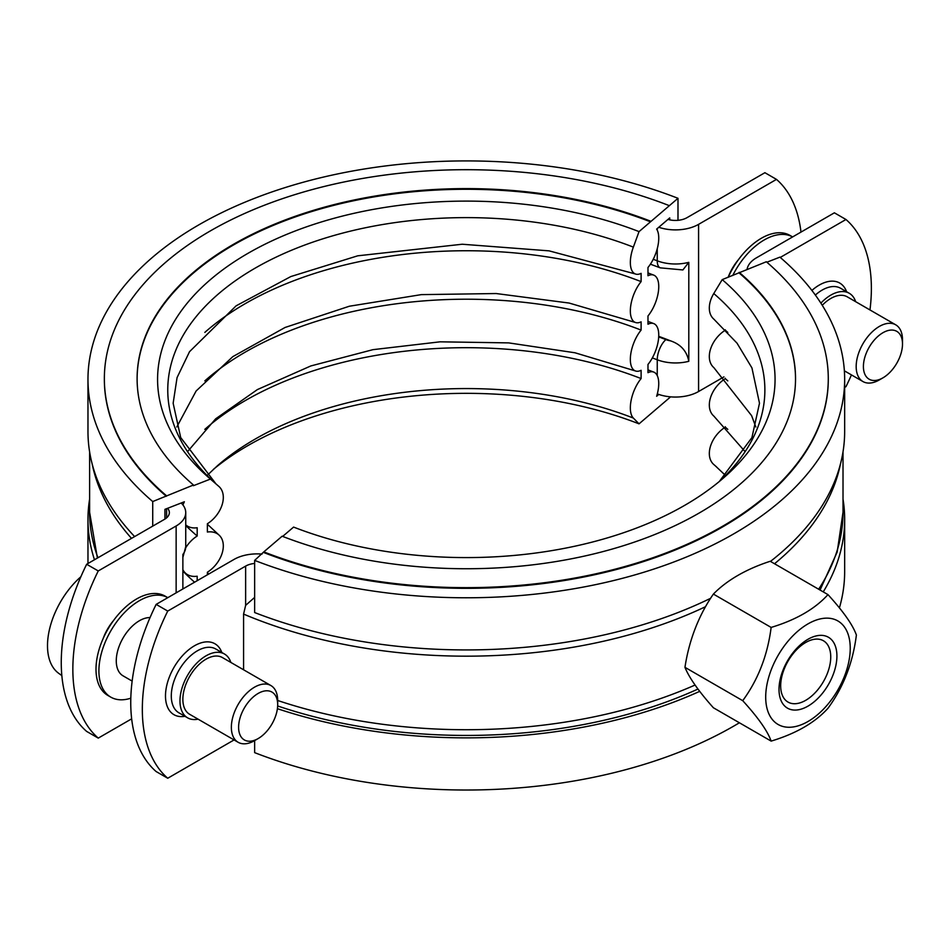 <?xml version="1.0" encoding="UTF-8"?>
<svg xmlns="http://www.w3.org/2000/svg" width="950" height="950" viewBox="0 0 950 950"><rect width="100%" height="100%" fill="white"/><g stroke="black" fill="none" stroke-linecap="round" stroke-linejoin="round"><path stroke-width="1.43" d="M657.317 393.906A32.751 18.917 0 0 0 658.778 394.428L656.64 396.257A25.389 11.602 111.3 0 0 653.766 372.091A25.389 11.602 111.3 0 0 647.983 372.685L647.983 364.432A25.389 11.602 111.3 0 0 658.374 340.183A25.389 11.602 111.3 0 0 653.766 323.606A25.389 11.602 111.3 0 0 647.983 324.211L647.983 315.958A25.389 11.602 111.3 0 0 658.374 291.709A25.389 11.602 111.3 0 0 653.766 275.132A25.389 11.602 111.3 0 0 647.983 275.738L647.983 267.484A25.389 11.602 111.3 0 0 656.64 229.092L658.778 227.264A32.751 18.917 0 0 0 698.582 224.354L776.482 179.384L764.904 172.698L687.004 217.669A16.376 9.453 180 0 1 667.981 219.402L669.738 217.894L669.738 219.854M182.958 504.984A25.389 17.183 -49.5 0 1 184.359 501.766L164.944 509.331L164.944 519.068M667.981 219.402L658.778 227.264M677.991 220.317L677.991 198.301L639.041 231.61L633.353 247.119A25.389 11.602 111.3 0 0 635.324 273.956A25.389 11.602 111.3 0 0 641.107 273.363L641.107 281.616A25.389 11.602 111.3 0 0 630.717 305.864A25.389 11.602 111.3 0 0 635.324 322.442A25.389 11.602 111.3 0 0 641.107 321.836L641.107 330.089A25.389 11.602 111.3 0 0 630.717 354.338A25.389 11.602 111.3 0 0 635.324 370.916A25.389 11.602 111.3 0 0 641.107 370.31L641.107 378.563A25.389 11.602 111.3 0 0 633.353 418.071L639.041 423.843L670.605 396.851M677.991 198.301A378.338 218.429 0 0 0 288.752 186.461A378.338 218.429 0 0 0 87.97 379.347L87.97 431.502A378.338 218.429 0 0 0 134.627 536.584M152.724 526.122L152.724 501.553L193.456 485.011L193.456 485.688L210.425 479.073L218.868 486.424A25.389 17.183 -49.5 0 1 207.373 523.771L207.373 532.024A25.389 17.183 -49.5 0 1 218.785 534.838A25.389 17.183 -49.5 0 1 207.373 572.256L207.373 574.821M641.107 281.616A312.419 180.369 0 0 0 204.832 332.405M641.107 330.089A312.419 180.369 0 0 0 204.832 380.879M641.107 378.563A312.419 180.369 0 0 0 204.832 429.353M639.041 423.843A308.738 178.244 0 0 0 213.346 469.407M89.609 499.13A378.338 218.429 0 0 0 87.97 519.424A378.338 218.429 0 0 0 94.478 559.764M182.875 571.057A324.698 187.471 0 0 0 194.572 582.207M197.184 580.699L197.184 576.222A25.389 17.183 -49.5 0 1 185.773 573.42A25.389 17.183 -49.5 0 1 182.875 569.715M185.713 547.806A25.389 17.183 -49.5 0 1 197.184 536.002L197.184 527.749A25.389 17.183 -49.5 0 1 185.737 524.899M185.737 525.469A324.698 187.471 0 0 0 197.184 536.002M87.97 379.347A378.338 218.429 0 0 0 152.724 501.553M104.357 379.014A361.962 208.976 0 0 0 104.357 379.347A361.962 208.976 0 0 0 166.309 496.268M668.824 205.461A361.962 208.976 0 0 0 296.436 194.144A361.962 208.976 0 0 0 104.357 378.682A361.962 208.976 0 0 0 166.309 495.591M650.501 221.136A329.211 190.071 0 0 0 311.814 210.841A329.211 190.071 0 0 0 137.109 378.682A329.211 190.071 0 0 0 193.456 485.011M650.501 221.813A329.211 190.071 0 0 0 312.075 211.434A329.211 190.071 0 0 0 137.109 379.014M639.041 231.61A308.738 178.244 0 0 0 248.971 252.759A308.738 178.244 0 0 0 208.917 477.779A308.738 178.244 0 0 0 210.425 479.073M658.778 394.428A32.751 18.917 0 0 0 698.582 391.519L723.924 376.889M167.568 508.309A16.376 9.453 180 0 1 169.361 512.608A16.376 9.453 180 0 1 164.564 519.294L86.664 564.264L98.254 570.95L176.142 525.979A32.751 18.917 0 0 0 185.737 512.608A32.751 18.917 0 0 0 181.189 503.001M766.864 262.224L779.903 257.141A378.338 218.429 180 0 1 844.657 379.347L844.657 431.502A378.338 218.429 180 0 1 770.474 561.414M844.657 379.347A378.338 218.429 180 0 1 643.886 572.232A378.338 218.429 180 0 1 254.648 560.393L254.648 612.548A378.338 218.429 180 0 0 710.541 598.334M716.633 466.996L713.771 464.503A25.389 17.183 -49.5 0 1 725.266 427.156L725.266 426.716M744.752 451.226L713.854 416.1A25.389 17.183 -49.5 0 1 725.266 378.682L725.266 378.242M755.844 426.989L751.628 415.684L713.854 367.626A25.389 17.183 -49.5 0 1 725.266 330.196L725.266 329.769M719.293 481.531L751.925 437.617L759.489 403.228L751.937 367.923L737.022 343.164L713.854 319.141A25.389 17.183 -49.5 0 1 713.771 293.55L722.214 279.621L766.329 261.761A361.962 208.976 180 0 1 828.281 378.682A361.962 208.976 180 0 1 636.191 563.207A361.962 208.976 180 0 1 263.803 551.891L254.648 560.393M843.018 499.13A378.338 218.429 180 0 1 844.657 519.424A378.338 218.429 180 0 1 823.246 591.886M277.661 705.969A374.134 216.006 0 0 0 697.977 689.047M699.711 691.351A378.338 218.429 180 0 1 277.412 708.688M725.266 378.682A312.419 180.369 180 0 1 727.795 380.879M725.266 330.196A312.419 180.369 180 0 1 727.795 332.405M722.214 279.621A308.738 178.244 180 0 1 723.71 477.779A308.738 178.244 180 0 1 293.586 527.084L282.673 536.418M739.183 273.006A329.211 190.071 180 0 1 795.53 379.014M739.183 272.341A329.211 190.071 180 0 1 795.53 378.682A329.211 190.071 180 0 1 620.825 546.511A329.211 190.071 180 0 1 282.138 536.216L263.803 551.891M828.281 379.014A361.962 208.976 180 0 1 828.281 379.347A361.962 208.976 180 0 1 636.191 563.884A361.962 208.976 180 0 1 263.803 552.556M254.648 740.596L254.648 752.637A378.338 218.429 180 0 0 739.397 722.772M844.657 519.424L844.657 571.579A378.338 218.429 180 0 1 839.396 607.917M725.266 427.156A312.419 180.369 180 0 1 727.795 429.353M869.974 309.961A163.78 94.561 120 0 0 845.963 219.498L834.385 212.812L756.497 257.783A32.751 18.917 0 0 0 747.068 269.266M684.962 667.328A148.259 31.326 -141.2 0 0 713.391 707.762L771.139 741.107C767.588 731.049 758.124 717.571 742.722 700.672L684.962 667.328A148.259 116.921 -84.9 0 1 713.391 594.082A148.259 85.595 0 0 1 770.224 561.272L827.972 594.617C843.374 611.515 852.851 624.993 856.389 635.051C852.851 662.886 843.374 687.289 827.972 708.284C814.957 722.641 796.005 733.59 771.139 741.107M742.722 700.672C758.124 679.678 767.588 655.262 771.139 627.428C796.005 619.911 814.957 608.974 827.972 594.617M765.7 697.122A59.779 34.521 120 0 0 829.101 702.786A59.779 34.521 120 0 0 829.101 618.236A59.779 34.521 120 0 0 765.7 697.122M780.674 685.864A35.411 20.437 -60 0 1 796.124 650.227A35.411 20.437 -60 0 1 823.413 640.751A35.411 20.437 -60 0 1 823.413 681.625A35.411 20.437 -60 0 1 788.001 702.074A35.411 20.437 -60 0 1 780.674 685.864M779.012 689.427A40.945 23.643 120 0 0 822.439 693.31A40.945 23.643 120 0 0 822.439 635.408A40.945 23.643 120 0 0 779.012 689.427M771.139 627.428L713.391 594.082M243.58 669.774L243.58 614.092L245.634 605.364L254.648 597.396M238.141 742.283L189.644 714.293A32.751 18.917 -60 0 1 182.863 699.295A32.751 18.917 -60 0 1 197.161 666.33A32.751 18.917 -60 0 1 222.407 657.554L270.904 685.556A32.751 18.917 120 0 0 245.658 694.331A32.751 18.917 120 0 0 231.361 727.296A32.751 18.917 120 0 0 238.141 742.283A32.751 18.917 120 0 0 254.529 740.668L258.139 738.578A27.633 15.96 -60 0 1 238.604 727.296A27.633 15.96 -60 0 1 258.139 693.441A27.633 15.96 -60 0 1 277.685 704.722A27.633 15.96 -60 0 1 258.139 738.578M277.685 704.722L277.685 700.542A32.751 18.917 120 0 0 270.904 685.556M132.145 681.091L123.061 675.842A32.751 18.917 -60 0 1 116.268 660.844A32.751 18.917 -60 0 1 150.053 617.571M80.869 576.757A62.866 36.29 120 0 0 63.84 596.517A62.866 36.29 120 0 0 57.511 607.489A62.866 36.29 120 0 0 47.5 645.727A62.866 36.29 120 0 0 58.639 673.277L61.845 675.616M822.261 305.294A32.751 18.917 -60 0 1 847.222 296.816L895.719 324.817A32.751 18.917 120 0 0 870.473 333.593A32.751 18.917 120 0 0 856.176 366.558A32.751 18.917 120 0 0 862.956 381.556A32.751 18.917 120 0 0 879.332 379.929L882.954 377.839A27.633 15.96 -60 0 1 863.408 366.558A27.633 15.96 -60 0 1 882.954 332.714A27.633 15.96 -60 0 1 902.5 343.995A27.633 15.96 -60 0 1 882.954 377.839M902.5 343.995L902.5 339.815A32.751 18.917 120 0 0 895.719 324.817M728.139 277.317A34.806 20.093 -60 0 1 738.376 259.766M658.718 336.348A360.323 208.038 0 0 1 670.581 340.86C680.77 344.339 686.85 351.156 688.797 361.309L688.797 262.342L682.884 269.942L660.286 267.853A15.556 7.054 -68.9 0 1 657.246 260.811A343.947 198.574 0 0 0 653.232 259.291M182.875 557.436L185.737 546.713A32.751 18.917 180 0 1 182.875 554.432L182.875 588.952M800.981 232.097A163.78 94.561 120 0 0 776.482 179.384M98.254 570.95A163.78 94.561 120 0 0 98.254 738.114L131.658 718.829M103.146 638.554A34.806 20.093 -60 0 1 113.573 620.504M98.254 738.114L86.664 731.429A163.78 94.561 -60 0 1 86.664 564.264M732.723 275.524A57.321 33.096 120 0 1 792.621 236.93L790.02 235.422A57.321 33.096 120 0 0 728.199 277.293M167.734 611.076A163.78 94.561 120 0 0 167.734 778.24L156.156 771.554A163.78 94.561 -60 0 1 156.156 604.39L167.734 611.076L245.634 566.105A16.376 9.453 180 0 1 254.648 563.445M262.022 554.087A32.751 18.917 0 0 0 234.044 559.419L156.156 604.39M230.85 662.423A36.848 21.28 120 0 0 224.449 654.004A36.848 21.28 120 0 0 187.601 675.284A36.848 21.28 120 0 0 187.601 717.832A36.848 21.28 120 0 0 198.087 719.162M234.068 739.931L167.734 778.24M851.449 374.906A163.78 94.561 120 0 1 845.963 386.662L844.657 387.422M780.259 257.438L845.963 219.498M820.883 303.133A36.848 21.28 -60 0 1 849.264 293.277A36.848 21.28 -60 0 1 855.665 301.696M110.77 697.122A57.321 33.096 120 0 1 99.263 664.442A57.321 33.096 120 0 1 126.255 610.814A57.321 33.096 120 0 1 167.806 597.657L165.205 596.161A57.321 33.096 120 0 0 123.559 608.962A57.321 33.096 120 0 0 96.366 662.768A57.321 33.096 120 0 0 107.873 695.447L110.77 697.122A57.321 33.096 120 0 0 130.815 698.191M633.353 418.071A298.549 172.366 0 0 0 217.408 465.761L207.112 475.463M633.353 247.119A298.549 172.366 0 0 0 257.07 267.045A298.549 172.366 0 0 0 215.971 483.906M657.246 248.734L657.246 260.811A32.751 18.917 180 0 0 688.797 262.342M713.771 293.55A298.549 172.366 180 0 1 719.352 481.472M713.771 464.503A298.549 172.366 180 0 1 715.219 465.761L725.527 475.463M774.511 563.754A376.711 217.491 0 0 0 840.512 463.766M243.58 614.092A376.711 217.491 0 0 0 705.482 606.717M820.064 590.045L837.188 551.986L843.018 512.24A376.711 217.491 180 0 1 818.639 589.226M670.581 340.86A17.195 9.927 180 0 1 665.879 339.601A15.556 7.054 111.1 0 0 657.246 359.777A32.751 18.917 0 0 0 688.797 361.309M652.341 357.924A343.947 198.574 180 0 1 657.246 359.777L657.246 375.594M665.879 339.601A359.504 207.563 0 0 0 658.694 336.894M698.582 224.354L698.582 391.519M657.246 228.582L657.246 230.161M97.957 557.757A376.711 217.491 180 0 1 89.609 512.24L89.609 451.808M92.126 463.766A376.711 217.491 0 0 0 131.516 538.377M176.142 525.979L176.142 592.847M166.606 517.857L166.606 508.689M187.601 717.832L178.921 712.821A36.848 21.28 -60 0 1 178.921 670.273A36.848 21.28 -60 0 1 215.769 648.992L224.449 654.004M221.801 652.472A40.945 23.643 120 0 0 173.969 667.411A40.945 23.643 120 0 0 184.941 716.3M245.634 605.364L245.634 566.105M815.349 295.058A36.848 21.28 -60 0 1 840.584 288.254L849.264 293.277M846.604 291.745A40.945 23.643 120 0 0 811.894 290.427M695.079 685.033A376.711 217.491 180 0 1 277.685 700.494M218.785 534.838L207.373 524.21M176.795 426.989L196.139 390.973L232.809 356.642L285.059 327.477L349.339 306.233L421.289 294.631L496.173 293.538L569.109 303.05L635.324 322.442M208.715 574.038L207.373 572.684M187.886 451.226L215.662 418.819L257.402 389.571L310.84 365.94L372.911 349.671L440.088 341.822L508.701 342.891L574.999 352.782L635.324 370.916M87.97 563.516L87.97 519.424M653.766 372.091L647.983 369.883M647.983 321.409L653.766 323.606M185.773 573.42L182.875 570.903M647.983 272.923L653.766 275.132M104.357 379.347L104.357 378.682M635.324 273.956L549.1 250.859L462.234 244.233L357.734 255.811L290.831 276.557L236.134 305.817L189.537 351.678L177.068 377.589L173.149 403.228L180.69 437.546L215.994 483.93M828.281 378.682L828.281 379.347M843.018 512.24L843.018 451.808M63.84 596.517A108.514 108.514 0 0 0 57.511 607.489M844.372 370.821L862.956 381.556M660.286 267.853L650.394 264.183M97.399 558.077L89.609 512.24M185.737 546.713L185.737 512.608"/></g></svg>
